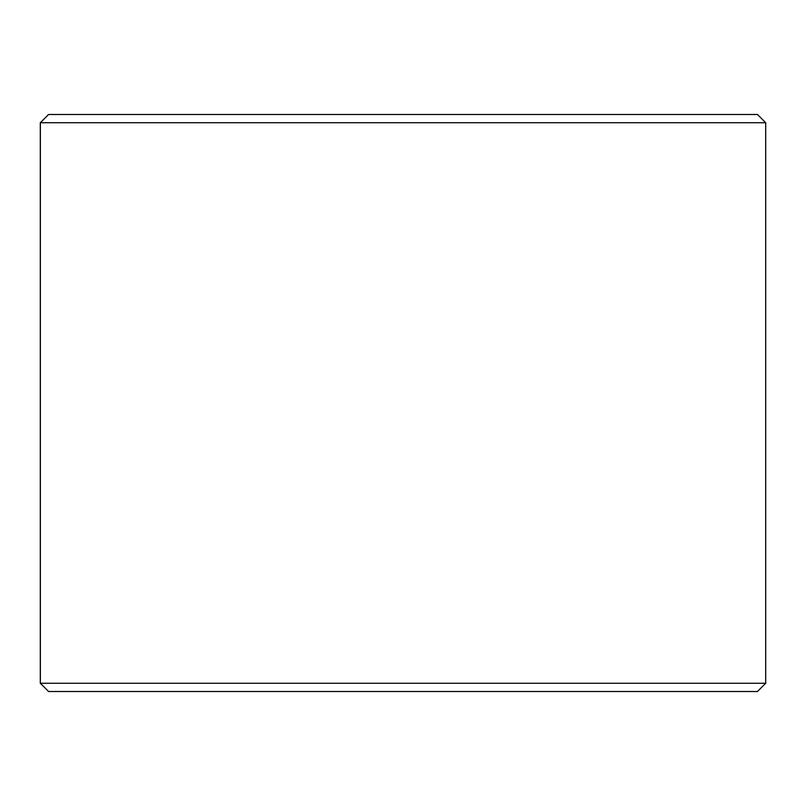 <?xml version="1.0" encoding="UTF-8"?>
<svg xmlns="http://www.w3.org/2000/svg" width="806" height="806" viewBox="0 0 806 806"><rect width="100%" height="100%" fill="white"/><g stroke="black" fill="none" stroke-linecap="round" stroke-linejoin="round"><path stroke-width="1.21" d="M40.35 683.266L48.602 691.508L40.3 683.266L40.3 122.734L48.541 114.492L757.459 114.492L765.7 122.734L40.35 122.734L40.35 683.266L765.7 683.266L765.7 122.734M48.602 114.492L40.35 122.734M48.602 691.508L757.459 691.508L765.7 683.266"/></g></svg>
